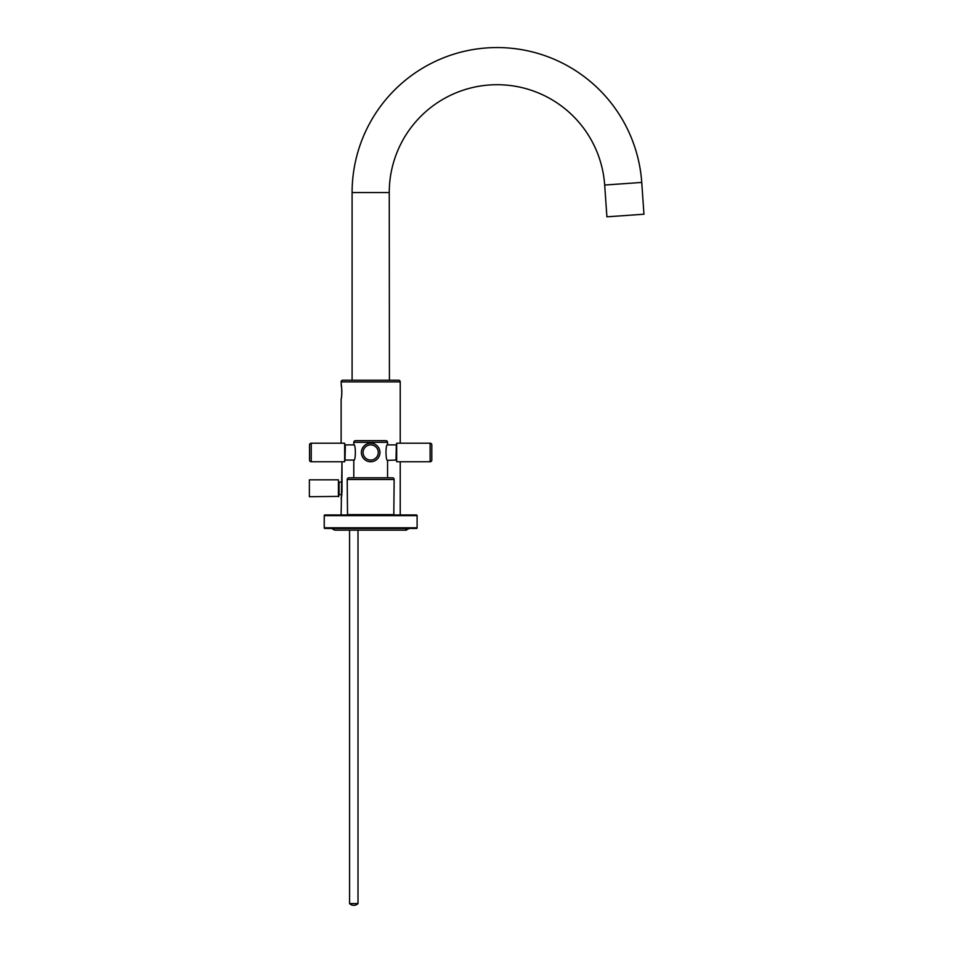 <?xml version="1.0" encoding="UTF-8"?>
<svg xmlns="http://www.w3.org/2000/svg" width="953" height="953" viewBox="0 0 953 953"><rect width="100%" height="100%" fill="white"/><g stroke="black" fill="none" stroke-linecap="round" stroke-linejoin="round"><path stroke-width="1.43" d="M341.484 387.109L341.126 381.891A1.692 1.692 0 0 1 342.818 380.211L398.533 380.211A1.692 1.692 0 0 1 400.224 381.891L400.224 443.193M352.098 380.211L352.098 192.554A144.999 144.999 0 0 1 492.034 47.65A144.999 144.999 0 0 1 641.738 182.44L643.954 214.222L606.906 216.819L604.678 185.037A107.844 107.844 0 0 0 493.332 84.781A107.844 107.844 0 0 0 389.253 192.554L389.42 380.211M341.126 443.193L341.126 398.783C341.984 399.188 341.96 384.774 341.126 385.274M349.227 514.954L416.437 514.954L324.913 514.954L341.126 514.954L341.984 461.764M392.124 514.954L400.224 514.954L400.224 461.764M341.496 396.889L341.662 395.781M341.782 394.661L341.865 390.444M341.782 389.384L341.662 388.276M341.138 498.657L342.008 491.653L341.996 462.348M416.771 528.462L410.779 528.462L417.104 528.129L417.104 515.633A0.679 0.679 0 0 0 416.437 514.954A0.679 0.679 0 0 1 417.104 515.633L324.234 515.633A0.679 0.679 0 0 1 324.913 514.954M406.55 530.154L404.799 530.154L409.719 528.462L324.58 528.462L331.632 528.462L334.765 530.154L406.586 530.154L334.765 530.154M330.572 528.462L324.913 528.462A0.679 0.679 0 0 1 324.234 527.783L324.58 528.462M341.4 497.49L341.865 494.44L338.756 494.774M341.996 482.111L339.101 482.111L339.101 494.44M309.38 496.716L338.756 496.382L338.422 479.835L309.38 479.835L309.38 496.716L309.38 479.835M353.789 903.575L349.572 903.575A5.909 5.909 0 0 0 358.006 903.575L353.789 903.575M349.989 514.954L391.361 514.954M410.779 528.462L416.437 528.462A0.679 0.679 0 0 0 417.104 527.783L324.234 527.783L324.234 515.633M334.789 530.154L336.552 530.154L334.789 530.154M353.789 477.81L392.457 477.81A1.692 1.692 90 0 1 394.149 479.49L393.803 514.954L347.535 514.954L347.202 479.49A1.692 1.692 -90 0 1 348.893 477.81L353.789 477.81L353.789 471.556M392.457 477.81L348.893 477.81M387.561 477.81L387.561 460.335C385.477 460.799 385.477 444.158 387.561 444.622L387.561 442.347A1.692 1.692 0 0 0 385.87 440.655L355.481 440.655A1.692 1.692 0 0 0 353.789 442.347L387.561 442.347M345.343 444.884L345.01 460.418L345.343 444.884L353.908 444.884L353.789 442.347M353.789 444.622C355.862 444.158 355.874 460.799 353.789 460.335L353.789 471.723M396.341 444.539L396.007 460.073L387.561 460.335M396.674 461.764L430.113 461.764A1.692 1.692 180 0 0 431.804 460.073A1.692 1.692 180 0 1 430.113 461.764L430.113 443.193A1.692 1.692 0 0 1 431.804 444.884L431.804 460.073L431.804 444.884A1.692 1.692 0 0 0 430.113 443.193L396.674 443.193L396.674 461.764L396.674 443.193M396.007 444.884L387.442 444.884M361.39 452.472A9.292 9.292 0 0 1 370.669 443.193A9.292 9.292 0 0 1 379.961 452.472A9.292 9.292 0 0 1 370.669 461.764A9.292 9.292 0 0 1 361.39 452.472A9.292 9.292 0 0 0 370.669 461.764A9.292 9.292 0 0 0 379.961 452.472M309.546 460.073L309.546 444.884L309.546 460.073A1.692 1.692 180 0 0 311.238 461.764L344.664 461.764L344.664 443.193L344.664 461.764M344.664 443.193L311.238 443.193A1.692 1.692 -0 0 0 309.546 444.884M345.343 460.073L353.908 460.073M341.126 381.891L400.224 381.891M389.253 192.554L352.098 192.554M641.703 182.44L604.678 185.037M338.422 496.716L338.422 479.835M394.149 514.62L347.202 514.62M394.149 479.49L347.202 479.49M363.069 452.472A7.6 7.6 0 0 1 370.669 444.884A7.6 7.6 0 0 1 378.27 452.472A7.6 7.6 0 0 1 370.669 460.073A7.6 7.6 0 0 1 363.069 452.472M311.238 443.193L311.238 461.764M341.996 462.944L341.972 461.764M349.572 530.154L349.572 903.575M358.006 530.154L358.006 903.575"/></g></svg>
